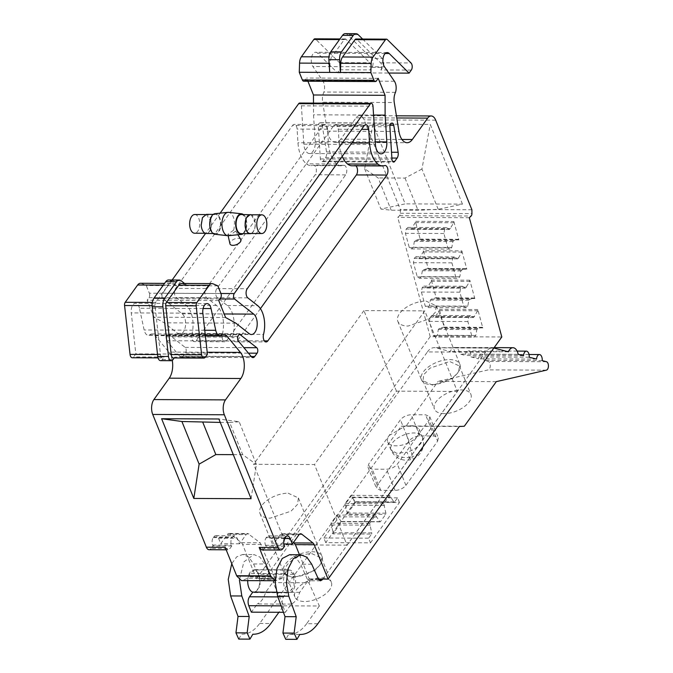 <?xml version="1.0" encoding="UTF-8"?>
<svg xmlns="http://www.w3.org/2000/svg" width="673" height="673" viewBox="0 0 673 673"><rect width="100%" height="100%" fill="white"/><g stroke="black" fill="none" stroke-linecap="round" stroke-linejoin="round"><path stroke-width="0.5" stroke-dasharray="3.37 2.52" d="M283.552 605.826L319.355 605.986L308.899 582.768L273.103 582.608L283.552 605.826L278.916 612.287M238.747 639.089L241.632 634.176C248.278 634.378 254.293 630.811 259.66 623.484L401.192 426.236L459.356 426.497M370.495 542.842L399.442 502.495L354.696 502.294L325.749 542.64L370.495 542.842L368.611 538.181L371.555 534.068L332.916 533.891L341.834 521.466A1.06 0.572 -89.7 0 1 341.48 521.684A1.06 0.572 -89.7 0 1 341.161 521.491L336.853 515.055L330.99 523.224L333.118 532.696A1.06 0.572 -89.7 0 1 332.916 533.891M437.618 441.151L438.342 437.938L434.135 436.003L419.817 435.936C415.249 436.222 411.64 437.913 408.982 441.025L377.275 485.216L376.552 488.43L380.758 490.373L395.076 490.432C399.644 490.154 403.253 488.455 405.912 485.342L437.618 441.151L429.054 419.952L429.778 416.73L425.572 414.795L411.253 414.728C406.685 415.014 403.068 416.713 400.418 419.817L368.711 464.008L367.988 467.23L372.194 469.165L386.512 469.232C391.08 468.946 394.689 467.247 397.348 464.143L429.054 419.952M329.669 589.725A19.66 10.011 158 0 1 304.617 601.502A19.66 10.011 158 0 1 294.883 597.018A19.66 10.011 158 0 1 296.557 589.573A19.66 10.011 158 0 1 321.618 577.804A19.66 10.011 158 0 1 331.343 582.288A19.66 10.011 158 0 1 329.669 589.725M322.771 579.074L485.57 352.189A21.258 11.466 -89.7 0 1 492.518 347.899A21.258 11.466 -89.7 0 1 493.856 348.05M317.833 623.745L306.644 623.694L319.355 605.986M485.57 352.189L427.397 351.929L264.11 579.495L275.299 579.546L273.558 580.622L271.379 578.73L264.75 564.008L259.871 557.034L253.847 554.544L243.904 561.871L239.42 579.899M275.299 579.546L273.103 582.608M247.714 580.631A11.163 6.015 -89.7 0 1 253.78 569.947A11.163 6.015 -89.7 0 1 258.55 574.38A11.163 6.015 -89.7 0 1 259.097 586.09A11.163 6.015 -89.7 0 1 253.679 592.265A11.163 6.015 -89.7 0 1 252.796 592.139M253.485 634.244L252.821 634.227M427.397 351.929A21.258 11.466 -89.7 0 1 434.346 347.638A21.258 11.466 -89.7 0 1 435.902 347.84L450.22 351.55A10.625 5.729 -89.7 0 1 454.771 347.453A10.625 5.729 -89.7 0 1 460.046 354.091L465.346 355.462A5.317 2.869 -89.7 0 1 468.206 350.885A5.317 2.869 -89.7 0 1 471.016 356.934L478.377 358.844A5.317 2.869 -89.7 0 1 481.237 354.284A5.317 2.869 -89.7 0 1 484.047 360.358L488.304 361.46A4.248 2.297 -89.7 0 1 490.264 365.708A4.248 2.297 -89.7 0 1 488.236 369.889L438.14 381.364L496.312 381.625M401.192 426.236L406.122 425.992L438.14 381.364M264.11 579.495L262.377 580.572L260.19 578.679L253.561 563.957L248.682 556.983L242.659 554.493L236.677 556.874L231.773 563.654M406.122 425.992L464.294 426.253M399.442 502.495L397.558 497.835L394.605 501.949A1.06 0.572 -89.7 0 1 394.26 502.159A1.06 0.572 -89.7 0 1 393.932 501.974L389.625 495.538L383.77 503.707L385.89 513.179A1.06 0.572 -89.7 0 1 385.688 514.374L380.472 521.642A1.06 0.572 -89.7 0 1 380.127 521.853A1.06 0.572 -89.7 0 1 379.799 521.668L375.492 515.232L369.637 523.401L371.757 532.873A1.06 0.572 -89.7 0 1 371.555 534.068M397.558 497.835L352.812 497.633L354.696 502.294M325.749 542.64L323.864 537.979L352.812 497.633M323.864 537.979L368.611 538.181M311.851 553.635L321.576 558.119L320.777 564.193L314.611 570.662L294.85 577.325A19.66 10.011 158 0 1 285.116 572.849A19.66 10.011 158 0 1 292.09 560.289A19.66 10.011 158 0 1 311.851 553.635M444.18 413.617A19.66 10.011 158 0 1 434.455 409.134A19.66 10.011 158 0 1 436.121 401.688A19.66 10.011 158 0 1 461.182 389.919A19.66 10.011 158 0 1 470.915 394.403A19.66 10.011 158 0 1 469.241 401.84A19.66 10.011 158 0 1 444.18 413.617M542.219 360.619L484.047 360.358M536.549 359.104L478.377 358.844M529.188 357.195L471.016 356.934M523.518 355.731L465.346 355.462M518.218 354.351L460.046 354.091M508.393 351.811L450.22 351.55M318.363 578.94L307.174 578.889L309.361 580.782L311.094 579.714L308.899 582.768M432.697 385.2L422.972 380.716L423.78 374.642L429.946 368.165L449.699 361.51L459.432 365.986L458.624 372.068L452.458 378.537L432.697 385.2M307.174 578.889L300.553 564.167L295.666 557.194L289.642 554.703M299.805 634.437L288.616 634.387L285.739 639.3M306.644 623.694C301.277 631.03 295.262 634.589 288.616 634.387L300.469 634.454M294.353 574.54A11.163 6.015 -89.7 0 1 294.892 586.25A11.163 6.015 -89.7 0 1 289.474 592.425A11.163 6.015 -89.7 0 1 284.704 587.992A11.163 6.015 -89.7 0 1 284.157 576.281A11.163 6.015 -89.7 0 1 289.575 570.107A11.163 6.015 -89.7 0 1 294.353 574.54M347.041 514.197L355.958 501.772A1.06 0.572 -89.7 0 1 355.613 501.991A1.06 0.572 -89.7 0 1 355.285 501.797L350.978 495.362L345.123 503.53L347.243 513.003A1.06 0.572 -89.7 0 1 347.041 514.197L385.688 514.374M370.343 525.15L331.705 524.974M369.637 523.401L330.99 523.224M375.492 515.232L336.853 515.055M376.207 516.982L337.56 516.814M384.476 505.457L345.829 505.28M383.77 503.707L345.123 503.53M389.625 495.538L350.978 495.362M390.332 497.297L351.693 497.12M299.468 554.745L309.269 579.016L299.695 592.358C297.803 598.524 294.993 602.436 291.274 604.093L285.377 612.312L282.769 605.868C281.684 602.554 281.92 599.576 283.476 596.934L286.824 592.265L288.591 592.745L294.151 586.385L293.596 574.347L288.683 569.787L283.989 573.724L282.046 578.401L275.467 580.757M261.89 549.967L263.976 548.68L265.81 546.114L265.473 545.265C264.565 542.505 264.758 540.024 266.054 537.82L268.594 535.893L271.328 538.434L273.558 543.944L280.145 534.757L281.878 533.689L293.521 542.396M252.821 592.105L254.579 592.593L260.148 586.233L259.585 574.195L254.672 569.636L249.977 573.573L248.034 578.25L241.456 580.606M286.824 592.265L276.435 592.215M285.377 612.312L283.442 612.304M291.274 604.093L257.263 603.942L251.366 612.161M299.695 592.358L265.692 592.206C263.791 598.373 260.989 602.285 257.263 603.942M225.152 547.275L227.878 549.807L229.964 548.52L231.806 545.963L231.462 545.113C230.553 542.345 230.755 539.872 232.042 537.668L234.591 535.742L237.317 538.274L239.546 543.792L246.133 534.606L247.866 533.538L260.207 542.791L275.265 578.864L256.472 578.78L430.207 336.643L501.806 336.971M318.422 579.058L309.269 579.016M275.265 578.864L265.692 592.206M347.049 545.13L286.193 544.861L253.637 464.286L314.493 464.555L424.781 310.859L457.337 391.442L347.049 545.13L314.493 464.555M286.193 544.861L396.473 391.164L457.337 391.442M293.874 576.694A20.728 10.549 -22 0 0 314.703 569.678A20.728 10.549 -22 0 0 322.047 556.445A20.728 10.549 -22 0 0 311.792 551.717A20.728 10.549 -22 0 0 290.972 558.741A20.728 10.549 -22 0 0 283.619 571.974A20.728 10.549 -22 0 0 293.874 576.694M431.73 384.577A20.728 10.549 -22 0 0 452.559 377.553A20.728 10.549 -22 0 0 459.903 364.329A20.728 10.549 -22 0 0 449.648 359.601A20.728 10.549 -22 0 0 428.827 366.625A20.728 10.549 -22 0 0 421.475 379.85A20.728 10.549 -22 0 0 431.73 384.577M283.863 543.986L273.558 543.944M284.603 546.198L265.81 546.114M256.472 578.78L242.574 544.398A5.317 2.869 90.3 0 0 241.414 542.707L230.183 533.866A5.317 2.869 90.3 0 0 229.081 533.445A5.317 2.869 90.3 0 0 227.339 534.522L220.752 543.708L218.523 538.19A6.377 3.441 90.3 0 0 215.797 535.658A6.377 3.441 90.3 0 0 213.711 536.945L213.248 537.584A5.317 2.869 90.3 0 0 212.668 545.029L213.013 545.879L211.171 548.436L229.964 548.52M430.207 336.643L397.743 217.387L399.535 215.696A2.658 1.43 90.3 0 0 400.326 213.274L400.3 209.454L364.101 119.87A10.625 5.729 90.3 0 0 359.559 115.647A10.625 5.729 90.3 0 0 356.084 117.792L340.731 139.185L401.932 139.462M209.084 549.723A6.377 3.441 90.3 0 0 211.171 548.436M172.271 360.366A15.942 8.598 90.3 0 0 168.822 352.072L207.217 352.248M203.095 308.537L139.454 308.251L144.131 329.963A8.505 4.585 90.3 0 0 148.354 335.28A8.505 4.585 90.3 0 0 149.566 334.977A10.625 5.729 90.3 0 1 152.09 333.909A10.625 5.729 90.3 0 1 155.185 335.625L168.822 352.072M139.454 308.251A7.975 4.299 90.3 0 0 135.5 303.271A7.975 4.299 90.3 0 0 131.252 312.903L135.837 353.863L133.658 356.909A4.248 2.297 90.3 0 1 132.261 357.767M157.532 354.528L160.468 354.536L154.992 305.66A3.188 1.716 -89.7 0 1 155.648 302.446L168.073 285.133A8.505 4.585 -89.7 0 1 170.849 283.417A8.505 4.585 -89.7 0 1 171.859 283.627L141.431 283.493A8.505 4.585 90.3 0 0 140.421 283.283M141.431 283.493L146.251 285.529L149.356 293.209L220.946 293.529M172.137 280.01L162.656 293.235A3.188 1.716 90.3 0 0 163.001 298.711L182.156 313.786A10.625 5.729 90.3 0 1 184.486 317.168A10.625 5.729 90.3 0 1 184.999 328.323A10.625 5.729 90.3 0 1 179.842 334.195A10.625 5.729 90.3 0 1 177.622 333.354L164.246 322.83L154.016 317.202L147.16 300.234L149.002 297.676A3.188 1.716 90.3 0 0 149.356 293.209M220.113 213.156L205.585 233.405M313.492 103.104L313.517 114.797L315.225 141.591A10.625 5.729 90.3 0 1 309.479 153.52A10.625 5.729 90.3 0 1 304.936 149.297A10.625 5.729 90.3 0 1 303.834 144.199L301.403 105.838A3.188 1.716 90.3 0 0 299.704 103.036M303.733 81.223A3.188 1.716 90.3 0 0 304.776 80.583L306.619 78.018L307.914 81.24M385.2 53.495L317.614 53.184L337.501 72.819L339.688 69.773A4.248 2.297 90.3 0 0 339.402 62.623L315.662 39.202A3.188 1.716 90.3 0 0 314.863 38.824M317.614 53.184A7.975 4.299 90.3 0 0 315.612 52.258A7.975 4.299 90.3 0 0 311.515 57.626A7.975 4.299 90.3 0 0 312.911 66.518L322.83 80.928A8.505 4.585 90.3 0 1 323.906 92.024A10.625 5.729 90.3 0 0 322.661 102.22L394.26 102.54M340.731 139.185A15.942 8.598 90.3 0 1 335.524 142.407A15.942 8.598 90.3 0 1 327.356 131.134L322.661 102.22M167.939 334.102A3.188 1.716 90.3 0 1 168.603 334.355L185.151 347.386A3.188 1.716 90.3 0 1 185.504 352.862L183.098 356.21A5.317 2.869 90.3 0 1 181.365 357.287A5.317 2.869 90.3 0 1 179.817 356.429L166.803 340.731A3.188 1.716 90.3 0 1 166.164 336.837L166.332 336.071A3.188 1.716 90.3 0 1 167.939 334.102L239.529 334.431M191.931 334.044A5.317 2.869 90.3 0 0 194.489 341.64A5.317 2.869 90.3 0 0 196.23 340.572L315.216 174.744A5.317 2.869 90.3 0 0 316.226 168.814A5.317 2.869 90.3 0 0 313.525 165.188A5.317 2.869 90.3 0 0 313.012 165.272A21.258 11.466 90.3 0 1 310.943 165.608A21.258 11.466 90.3 0 1 306.383 163.825A26.567 14.326 90.3 0 1 297.971 142.752L297.096 129.065A5.317 2.869 90.3 0 0 294.278 124.404A5.317 2.869 90.3 0 0 292.536 125.472L175.628 288.406A5.317 2.869 90.3 0 0 176.208 297.533L186.143 305.349A21.258 11.466 90.3 0 1 191.931 334.044L222.359 334.187A5.317 2.869 -89.7 0 0 224.917 341.775L194.489 341.64M389.987 125.321L322.165 125.01A3.188 1.716 90.3 0 0 320.533 122.755A3.188 1.716 90.3 0 0 320.331 122.78L319.885 122.873A3.188 1.716 90.3 0 0 318.304 126.465L389.903 126.793M322.165 125.01L326.54 151.955A5.317 2.869 90.3 0 1 325.505 157.751L323.107 161.099A3.188 1.716 90.3 0 1 322.064 161.739A3.188 1.716 90.3 0 1 320.365 158.946L318.304 126.465M396.473 391.164L363.925 310.589L424.781 310.859M363.925 310.589L253.637 464.286M288.153 493.2L298.4 497.927L297.559 504.329L291.056 511.152L270.226 518.168A20.728 10.549 158 0 1 259.971 513.449A20.728 10.549 158 0 1 267.324 500.216A20.728 10.549 158 0 1 288.153 493.2M426.009 301.075L436.255 305.803L435.414 312.205L428.911 319.027L408.082 326.052A20.728 10.549 158 0 1 397.827 321.332A20.728 10.549 158 0 1 405.18 308.099A20.728 10.549 158 0 1 426.009 301.075M251.088 498.71L256.405 464.395L239.176 421.752L218.876 418.985M220.264 422.417L229.661 422.459L242.684 454.687L256.405 464.395M242.684 454.687L233.287 454.645M229.661 422.459L239.176 421.752M231.806 545.963L213.013 545.879M239.546 543.792L220.752 543.708M471.899 209.774L400.3 209.454M462.469 204.129L430.257 124.404L372.977 124.143L405.188 203.869L380.926 209.059L391.181 210.195L418.034 210.312L438.207 209.32L462.469 204.129L405.188 203.869M469.333 217.707L397.743 217.387M482.802 327.902L444.315 327.734L439.318 309.37A1.06 0.572 90.3 0 1 439.208 310.598L477.695 310.775L477.805 309.538L482.802 327.902A1.06 0.572 90.3 0 0 482.297 327.322A1.06 0.572 90.3 0 0 482.205 327.339L477.847 328.626L476.82 329.593L475.777 335.491L474.044 337.123L435.566 336.946L433.252 335.558L429.391 321.358L430.148 317.067L431.881 315.435L435.052 317.345L439.208 310.598M461.821 250.861L466.826 269.217L466.229 268.653L461.871 269.94L460.845 270.908L459.794 276.805L458.069 278.437L419.59 278.26L417.277 276.872L413.415 262.68L414.173 258.39L415.906 256.758L419.077 258.668L423.233 251.921A1.06 0.572 90.3 0 0 423.342 250.684L461.821 250.861L461.712 252.089L458.582 257.868L420.103 257.7M453.838 221.518L458.835 239.882A1.06 0.572 90.3 0 0 458.33 239.302A1.06 0.572 90.3 0 0 458.237 239.31L453.88 240.598L452.862 241.565L451.81 247.462L450.077 249.094L447.772 247.706L443.902 233.506L444.668 229.215L446.401 227.583L449.572 229.501L453.728 222.746L453.838 221.518L415.35 221.341L420.356 239.706A1.06 0.572 90.3 0 0 419.843 239.125A1.06 0.572 90.3 0 0 419.75 239.142L415.401 240.429L414.375 241.388L413.323 247.294L411.598 248.917L409.285 247.529L405.424 233.338L406.189 229.047L407.914 227.415L411.094 229.325L415.241 222.578A1.06 0.572 90.3 0 0 415.35 221.341M428.339 269.049A1.06 0.572 90.3 0 0 427.835 268.468A1.06 0.572 90.3 0 0 427.742 268.485L466.229 268.653L466.826 269.217L428.339 269.049L423.342 250.684M466.061 307.78L463.747 306.392L459.886 292.191L460.643 287.901L462.376 286.269L465.548 288.179L469.704 281.432L469.813 280.195L474.81 298.56A1.06 0.572 90.3 0 0 474.305 297.979A1.06 0.572 90.3 0 0 474.213 297.996L469.855 299.283L468.837 300.251L467.785 306.148L466.061 307.78L427.574 307.603L425.269 306.215L421.399 292.015L422.164 287.724L423.889 286.101L427.069 288.01L431.225 281.264A1.06 0.572 90.3 0 0 431.326 280.027L436.331 298.391A1.06 0.572 90.3 0 0 435.818 297.811A1.06 0.572 90.3 0 0 435.734 297.819L431.376 299.106L430.35 300.074L429.307 305.971L427.574 307.603M149.566 334.977L221.165 335.297M207.435 354.183L135.837 353.863M174.206 357.952L174.82 357.094L205.248 357.228M160.527 360.644A5.317 2.869 -89.7 0 0 162.269 359.575L164.086 357.043L133.658 356.909M160.468 354.536A4.248 2.297 90.3 0 0 162.689 357.901A4.248 2.297 90.3 0 0 164.086 357.043M217.842 285.848L146.251 285.529M168.553 279.993A8.505 4.585 -89.7 0 1 170.328 280.666L176.679 285.663L171.859 283.627M218.759 300.562L147.16 300.234M225.615 317.521L154.016 317.202M235.844 323.158L164.246 322.83M240.749 239.428A5.847 2.978 -22 0 0 237.973 238.318A5.847 2.978 -22 0 0 232.286 240.168A5.847 2.978 -22 0 0 229.947 243.794M373.565 115.066L313.517 114.797M378.209 78.337L306.619 78.018M329.694 72.415L329.989 63.254A8.505 4.585 -89.7 0 1 331.823 56.919L328.962 56.911M345.316 33.65A8.505 4.585 -89.7 0 1 347.453 34.643L371.58 58.442A5.317 2.869 -89.7 0 1 371.933 67.384L370.116 69.908A4.248 2.297 90.3 0 0 369.83 62.757L346.09 39.337A3.188 1.716 -89.7 0 0 345.291 38.967A3.188 1.716 -89.7 0 0 344.248 39.606L331.823 56.919M411.287 70.093L380.859 69.958L382.668 67.426A5.317 2.869 -89.7 0 0 382.314 58.492L371.58 58.442M337.501 72.819L388.784 73.046M395.497 92.344L323.906 92.024M222.359 334.187A21.258 11.466 -89.7 0 0 216.571 305.492L206.636 297.676A5.317 2.869 -89.7 0 1 206.056 288.54L322.964 125.615A5.317 2.869 -89.7 0 1 324.706 124.539A5.317 2.869 -89.7 0 1 327.524 129.199L328.399 142.886A26.567 14.326 -89.7 0 0 336.811 163.968A21.258 11.466 -89.7 0 0 341.371 165.751A21.258 11.466 -89.7 0 0 343.44 165.407A5.317 2.869 -89.7 0 1 343.962 165.322A5.317 2.869 -89.7 0 1 346.654 168.957A5.317 2.869 -89.7 0 1 345.644 174.879L226.658 340.706A5.317 2.869 -89.7 0 1 224.917 341.775M319.885 122.873L391.484 123.201M444.315 327.734A1.06 0.572 90.3 0 0 443.81 327.154A1.06 0.572 90.3 0 0 443.717 327.162L439.368 328.449L438.342 329.417L437.29 335.314L435.566 336.946M380.859 69.958A4.248 2.297 90.3 0 0 380.573 62.808L356.833 39.387A3.188 1.716 -89.7 0 0 356.034 39.009M184.579 283.476L187.414 285.714L182.593 283.678A8.505 4.585 -89.7 0 0 181.592 283.468M173.432 357.952A4.248 2.297 90.3 0 0 174.82 357.094M260.426 308.663L237.401 340.757A5.317 2.869 90.3 0 1 235.659 341.825L266.087 341.96M351.802 142.996L339.133 142.937L338.267 129.25A5.317 2.869 90.3 0 0 335.448 124.589A5.317 2.869 90.3 0 0 333.707 125.658L216.799 288.591A5.317 2.869 90.3 0 0 217.379 297.727L227.306 305.534A21.258 11.466 90.3 0 1 230.191 308.814A21.258 11.466 90.3 0 1 233.102 334.229A5.317 2.869 90.3 0 0 235.659 341.825M339.133 142.937A26.567 14.326 90.3 0 0 342.178 156.397M352.105 165.794A21.258 11.466 90.3 0 0 354.183 165.457L384.611 165.592M355.832 165.81A5.317 2.869 90.3 0 0 355.016 165.407A5.317 2.869 90.3 0 0 354.696 165.373A5.317 2.869 90.3 0 0 354.183 165.457M438.207 209.32L421.929 169.032L430.257 124.404M372.977 124.143L364.648 168.772L378.159 177.958L391.181 210.195M421.929 169.032L405.011 178.084L378.159 177.958M364.648 168.772L380.926 209.059M477.695 310.775L473.54 317.521L470.36 315.612L468.635 317.244L467.87 321.534L471.739 335.726L474.044 337.123M458.582 257.868L457.564 258.836L454.384 256.926L452.66 258.558L451.894 262.849L455.764 277.049L458.069 278.437M427.742 268.485L423.384 269.764L422.366 270.731L421.315 276.628L419.59 278.26M229.922 235.281L227.819 234.33L233.59 230.166L235.668 231.075L229.922 235.281A11.693 6.309 90.3 0 1 228.98 235.634A11.693 6.309 90.3 0 1 228.551 235.701M362.604 39.042L382.314 58.492M477.847 328.626L439.368 328.449M405.011 178.084L418.034 210.312M476.82 329.593L438.342 329.417M475.777 335.491L437.29 335.314M471.739 335.726L433.252 335.558M467.87 321.534L429.391 321.358M468.635 317.244L430.148 317.067M470.36 315.612L431.881 315.435M473.54 317.521L435.052 317.345M474.558 316.554L436.079 316.386M461.871 269.94L423.384 269.764M460.845 270.908L422.366 270.731M459.794 276.805L421.315 276.628M455.764 277.049L417.277 276.872M451.894 262.849L413.415 262.68M452.66 258.558L414.173 258.39M454.384 256.926L415.906 256.758M457.564 258.836L419.077 258.668M453.88 240.598L415.401 240.429M452.862 241.565L414.375 241.388M451.81 247.462L413.323 247.294M450.077 249.094L411.598 248.917M447.772 247.706L409.285 247.529M443.902 233.506L405.424 233.338M444.668 229.215L406.189 229.047M446.401 227.583L407.914 227.415M449.572 229.501L411.094 229.325M450.599 228.534L412.112 228.357M469.855 299.283L431.376 299.106M468.837 300.251L430.35 300.074M467.785 306.148L429.307 305.971M463.747 306.392L425.269 306.215M459.886 292.191L421.399 292.015M460.643 287.901L422.164 287.724M462.376 286.269L423.889 286.101M465.548 288.179L427.069 288.01M466.574 287.211L428.087 287.043M233.59 230.166A11.693 6.309 90.3 0 0 234.036 228.584L234.49 222.317A11.693 6.309 90.3 0 0 228.66 212.357M214.906 234.263A10.305 5.561 90.3 0 0 220.769 222.46A10.305 5.561 90.3 0 0 214.998 213.678M243.34 214.536A10.305 5.561 -89.7 0 1 246.73 222.578A10.305 5.561 -89.7 0 1 243.256 233.666M210.161 225.371A9.565 5.157 -89.7 0 1 215.31 214.409A9.565 5.157 -89.7 0 1 220.374 222.57A9.565 5.157 -89.7 0 1 215.225 233.539A9.565 5.157 -89.7 0 1 210.161 225.371M241.271 214.519A9.565 5.157 -89.7 0 1 246.335 222.687A9.565 5.157 -89.7 0 1 241.178 233.649M206.359 214.367L211.423 222.536A9.565 5.157 -89.7 0 1 206.275 233.497M251.298 214.78L255.286 222.729A9.565 5.157 -89.7 0 1 251.214 233.489M201.32 225.295A9.355 5.048 -89.7 0 1 206.359 214.578A9.355 5.048 -89.7 0 1 211.314 222.561A9.355 5.048 -89.7 0 1 206.275 233.279A9.355 5.048 -89.7 0 1 201.32 225.295M250.213 214.78A9.355 5.048 -89.7 0 1 255.168 222.763A9.355 5.048 -89.7 0 1 250.129 233.481M194.724 214.527A9.355 5.048 -89.7 0 1 199.679 222.511A9.355 5.048 -89.7 0 1 194.64 233.228M417.798 435.641A17.002 8.656 158 0 1 401.301 445.265A17.002 8.656 158 0 1 387.707 441.942A17.002 8.656 158 0 1 389.154 435.515L405.651 425.891L414.467 425.74L419.237 429.206L417.798 435.641M259.66 623.484L270.849 623.535M434.135 436.003L425.572 414.795M419.817 435.936L411.253 414.728M408.982 441.025L400.418 419.817M377.275 485.216L368.711 464.008M380.758 490.373L372.194 469.165M395.076 490.432L386.512 469.232M405.912 485.342L397.348 464.143M546.409 370.15L488.236 369.889M546.476 361.721L488.304 361.46M494.075 348.101L435.902 347.84M318.817 579.747L311.094 579.714M311.734 564.218L300.553 564.167M260.19 578.679L271.379 578.73M253.561 563.957L264.75 564.008M341.834 521.466L380.472 521.642M394.605 501.949L355.958 501.772M371.757 532.873L333.118 532.696M379.799 521.668L341.161 521.491M385.89 513.179L347.243 513.003M393.932 501.974L355.285 501.797M276.679 580.521L242.667 580.37M282.046 578.401L248.034 578.25M282.879 577.098L248.867 576.946M283.989 573.724L249.977 573.573M293.596 574.347L259.585 574.195M283.476 596.934L277.882 596.909M282.769 605.868L281.121 605.86M299.561 534.185L282.988 534.11M280.145 534.757L298.938 534.842M284.494 538.493L271.328 538.434M266.516 537.18L285.31 537.264M284.847 537.912L266.054 537.82M265.473 545.265L284.267 545.349M282.769 548.764L263.976 548.68M261.368 544.482L242.574 544.398M212.668 545.029L231.462 545.113M213.248 537.584L232.042 537.668M213.711 536.945L232.505 537.029M218.523 538.19L237.317 538.274M227.339 534.522L246.133 534.606M230.183 533.866L248.985 533.95M241.414 542.707L260.207 542.791M435.7 120.189L364.101 119.87M400.326 213.274L471.924 213.602M399.535 215.696L471.134 216.016M477.805 309.538L439.318 309.37M420.356 239.706L458.835 239.882M474.81 298.56L436.331 298.391M469.813 280.195L431.326 280.027M155.185 335.625L205.383 335.852M204.752 330.241L144.131 329.963M202.851 313.231L131.252 312.903M162.269 359.575L173.011 359.618M154.992 305.66L152.106 305.643M155.648 302.446L152.308 302.438M168.073 285.133L163.329 285.116M149.002 297.676L220.601 297.996M177.622 333.354L249.22 333.682M182.156 313.786L224.176 313.971M163.001 298.711L219.903 298.972M162.656 293.235L220.929 293.495M301.403 105.838L372.993 106.157M303.834 144.199L375.433 144.527M315.225 141.591L375.265 141.86M304.776 80.583L376.375 80.903M329.989 63.254L329.114 63.245M344.248 39.606L339.512 39.589M346.09 39.337L315.662 39.202M339.402 62.623L369.83 62.757M339.688 69.773L370.116 69.908M371.933 67.384L382.668 67.426M384.51 66.837L312.911 66.518M394.428 81.248L322.83 80.928M327.356 131.134L398.954 131.462M356.084 117.792L396.767 117.977M237.931 336.391L166.332 336.071M166.164 336.837L237.762 337.156M166.803 340.731L238.402 341.06M179.817 356.429L251.416 356.749M183.098 356.21L251.214 356.522M185.504 352.862L248.421 353.148M185.151 347.386L243.862 347.647M168.603 334.355L238.865 334.674M226.658 340.706L196.23 340.572M345.644 174.879L315.216 174.744M343.44 165.407L313.012 165.272M336.811 163.968L306.383 163.825M328.399 142.886L297.971 142.752M327.524 129.199L297.096 129.065M322.964 125.615L292.536 125.472M206.056 288.54L175.628 288.406M206.636 297.676L176.208 297.533M216.571 305.492L186.143 305.349M320.365 158.946L391.964 159.265M323.107 161.099L392.62 161.411M325.505 157.751L391.888 158.054M326.54 151.955L391.518 152.249M320.331 122.78L391.93 123.1M443.717 327.162L482.205 327.339M380.573 62.808L411.001 62.942M387.261 39.522L356.833 39.387M213.03 283.813L182.593 283.678M264.363 340.875L237.401 340.757M233.102 334.229L263.53 334.372M227.306 305.534L257.734 305.677M247.807 297.861L217.379 297.727M216.799 288.591L247.227 288.725M364.135 125.801L333.707 125.658M338.267 129.25L361.586 129.351M423.233 251.921L461.712 252.089M419.75 239.142L458.237 239.31M415.241 222.578L453.728 222.746M435.734 297.819L474.213 297.996M431.225 281.264L469.704 281.432M170.328 280.666L181.062 280.717M358.187 34.693L347.453 34.643M390.466 448.067L392.241 443.145A17.002 8.656 -22 0 1 406.147 434.186A17.002 2.583 73.2 0 1 412.044 456.782A17.002 14.411 -2.6 0 1 390.466 448.067L390.794 449.581L396.548 453.249L406.972 452.231A17.002 2.583 -106.8 0 0 411.472 459.491A17.002 17.002 0 0 0 423.544 442.43A17.002 14.411 177.4 0 0 422.652 438.35A17.002 8.656 158 0 1 420.877 443.271A17.002 8.656 158 0 1 406.972 452.231M406.147 434.186A17.002 8.656 158 0 1 422.324 436.836A17.002 17.002 0 0 1 423.544 442.43A17.002 14.411 177.4 0 1 412.044 456.782A17.002 2.583 -106.8 0 1 411.472 459.491A17.002 17.002 0 0 1 390.794 449.581L387.707 441.942M419.245 429.206L422.324 436.836A17.002 8.656 158 0 1 422.652 438.35M429.778 416.73L438.342 437.938M367.988 467.23L376.552 488.43M321.576 558.11L331.343 582.288M285.116 572.849L294.883 597.018M529.02 354.503L481.237 354.284M517.116 351.104L468.206 350.885M494.15 347.63L454.771 347.453M492.518 347.899L434.346 347.638M320.541 580.833L309.361 580.782M262.369 580.572L273.558 580.622M242.659 554.493L253.847 554.544M289.474 592.425L253.679 592.265M289.575 570.107L253.78 569.947M380.127 521.853L341.48 521.684M394.26 502.159L355.613 501.991M422.972 380.716L434.455 409.134M459.432 365.986L470.915 394.403M254.672 569.636L288.683 569.787M254.579 592.593L288.591 592.745M281.878 533.689L300.671 533.773M268.594 535.893L287.388 535.977M298.408 497.919L322.047 556.445M259.971 513.449L283.619 571.974M436.264 305.803L459.903 364.329M397.827 321.332L421.475 379.85M226.17 549.799L227.878 549.807M215.797 535.658L234.591 535.742M229.081 533.445L247.874 533.538M152.09 333.909L223.688 334.237M205.349 335.533L148.354 335.28M207.091 303.59L135.5 303.271M158.029 357.885L162.689 357.901M170.849 283.417L164.565 283.392M179.842 334.195L251.433 334.523M309.479 153.52L381.078 153.848M345.291 38.967L339.974 38.941M387.211 52.578L315.612 52.258M335.524 142.407L407.115 142.726M359.559 115.647L396.414 115.815M181.365 357.287L252.964 357.607M343.962 165.322L313.525 165.188M341.371 165.751L310.943 165.608M324.706 124.539L294.278 124.404M322.064 161.739L393.663 162.067M320.533 122.755L392.132 123.083M443.81 327.154L482.297 327.322M335.448 124.589L365.876 124.724M354.696 165.373L385.124 165.508M419.843 239.125L458.33 239.302M427.835 268.468L466.313 268.645M435.818 297.811L474.305 297.979M227.819 234.33L228.13 235.718M235.668 231.075L237.906 234.751M215.31 214.409L213.24 214.393M215.225 233.539L213.148 233.523M206.359 214.578L205.282 214.569M206.275 233.279L205.198 233.279"/><path stroke-width="1.01" d="M299.805 634.454L300.469 634.454L299.805 634.437C306.451 634.639 312.465 631.081 317.833 623.745L459.356 426.497L464.294 426.253L496.312 381.625L546.409 370.15A4.248 2.297 -89.7 0 0 548.436 365.969A4.248 2.297 -89.7 0 0 546.476 361.721L542.219 360.619A5.317 2.869 -89.7 0 0 539.41 354.545L529.02 354.503M239.42 579.899L241.809 595.984L249.212 616.485L247.142 632.898L249.935 639.14L252.821 634.227C259.467 634.429 265.473 630.87 270.849 623.535L278.916 612.287M493.856 348.05A21.258 11.466 -89.7 0 1 494.075 348.101L508.393 351.811A10.625 5.729 -89.7 0 1 512.944 347.714A10.625 5.729 -89.7 0 1 518.218 354.351L523.518 355.731A5.317 2.869 -89.7 0 1 526.379 351.146A5.317 2.869 -89.7 0 1 529.188 357.195L536.549 359.104A5.317 2.869 -89.7 0 1 539.41 354.545M322.771 579.074L322.283 579.764L318.817 579.747M299.805 634.437L296.919 639.35L294.126 633.108L296.204 616.695L288.793 596.194L286.404 582.717L288.103 568.836L293.42 558.523L300.823 554.754L306.854 557.244L311.734 564.218L318.363 578.94L320.541 580.833L322.283 579.764M252.821 634.227L253.485 634.244L252.821 634.244M252.796 592.139A11.163 6.015 -89.7 0 1 248.901 587.832A11.163 6.015 -89.7 0 1 247.714 580.631M231.773 563.654L228.248 579.461L230.62 595.933L238.032 616.434L235.954 632.847L238.747 639.089L249.935 639.14M288.793 596.194L277.604 596.143L275.215 582.667L276.923 568.778L282.239 558.472L289.642 554.703L300.831 554.754M296.204 616.695L285.016 616.645L282.938 633.057L294.126 633.108M277.604 596.143L285.016 616.645M296.919 639.35L285.739 639.3L282.938 633.057M238.032 616.434L249.212 616.485M235.954 632.847L247.142 632.898M275.207 580.749L270.773 576.164L259.164 547.427L261.89 549.967L280.683 550.051A6.377 3.441 90.3 0 0 282.769 548.764L284.603 546.198L284.267 545.349A5.317 2.869 90.3 0 1 284.847 537.912L285.31 537.264A6.377 3.441 90.3 0 1 287.388 535.977A6.377 3.441 90.3 0 1 290.122 538.518L284.494 538.493M293.521 542.396L295.38 544.634L299.468 554.745M270.773 576.164L236.77 576.012L225.152 547.275L206.359 547.191A6.377 3.441 90.3 0 0 209.084 549.723L226.17 549.799M275.467 580.757L241.456 580.606L236.77 576.012M276.435 592.215L252.821 592.105L249.464 596.783C247.908 599.416 247.681 602.394 248.766 605.717L251.366 612.161L283.442 612.304M318.422 579.058L328.062 579.1L501.806 336.971L469.333 217.707L471.134 216.016A2.658 1.43 90.3 0 0 471.924 213.602L471.899 209.774L435.7 120.189A10.625 5.729 90.3 0 0 431.157 115.966A10.625 5.729 90.3 0 0 427.683 118.112L412.33 139.504A15.942 8.598 90.3 0 1 407.115 142.726A15.942 8.598 90.3 0 1 398.954 131.462L394.26 102.54A10.625 5.729 90.3 0 1 395.497 92.344A8.505 4.585 90.3 0 0 394.428 81.248L384.51 66.837A7.975 4.299 90.3 0 1 382.945 59.157A7.975 4.299 90.3 0 1 387.211 52.578A7.975 4.299 90.3 0 1 389.204 53.512L409.1 73.138L411.287 70.093A4.248 2.297 90.3 0 0 411.001 62.942L387.261 39.522A3.188 1.716 90.3 0 0 386.462 39.152A3.188 1.716 90.3 0 0 385.419 39.791L372.993 57.104A8.505 4.585 90.3 0 0 371.16 63.439L340.731 63.296A8.505 4.585 -89.7 0 1 342.565 56.969L354.991 39.657A3.188 1.716 -89.7 0 1 356.034 39.009L386.462 39.152M328.062 579.1L314.173 544.718A5.317 2.869 90.3 0 0 313.012 543.027L301.782 534.194A5.317 2.869 90.3 0 0 300.671 533.773A5.317 2.869 90.3 0 0 298.938 534.842L292.351 544.028L283.863 543.986M292.351 544.028L290.122 538.518M224.328 414.77L152.729 414.45A10.625 5.729 90.3 0 1 153.898 399.569L169.243 378.176L240.841 378.495L225.489 399.888A10.625 5.729 90.3 0 0 224.328 414.77L277.957 547.511A6.377 3.441 90.3 0 0 280.683 550.051M152.729 414.45L206.359 547.191M161.604 418.724L218.876 418.985L251.088 498.71L193.816 498.449L161.604 418.724L181.895 421.491L199.124 464.134L193.816 498.449M169.243 378.176A15.942 8.598 90.3 0 0 172.271 360.366M152.308 302.438L125.22 302.312A3.188 1.716 90.3 0 0 124.564 305.525L130.04 354.402A4.248 2.297 90.3 0 0 132.261 357.767L158.029 357.885M125.22 302.312L137.645 284.999A8.505 4.585 90.3 0 1 140.421 283.283L164.565 283.392M371.16 63.439L370.865 72.6L373.969 80.28A3.188 1.716 90.3 0 0 375.332 81.551A3.188 1.716 90.3 0 0 376.375 80.903L378.209 78.337L385.065 95.305L385.116 115.117L386.824 141.91A10.625 5.729 90.3 0 1 381.078 153.848A10.625 5.729 90.3 0 1 376.535 149.625A10.625 5.729 90.3 0 1 375.433 144.527L372.993 106.157A3.188 1.716 90.3 0 0 371.303 103.364L299.704 103.036A3.188 1.716 90.3 0 0 298.661 103.684L220.113 213.156M205.585 233.405L172.137 280.01M307.914 81.24L313.467 94.986L313.492 103.104M370.865 72.6L299.266 72.28L302.37 79.961A3.188 1.716 90.3 0 0 303.733 81.223L375.332 81.551M299.266 72.28L299.561 63.111A8.505 4.585 90.3 0 1 301.395 56.784L313.82 39.471A3.188 1.716 90.3 0 1 314.863 38.824L339.974 38.941M371.303 103.364A3.188 1.716 90.3 0 0 370.259 104.004L234.246 293.554A3.188 1.716 90.3 0 0 234.599 299.031L253.746 314.106A10.625 5.729 90.3 0 1 256.077 317.488A10.625 5.729 90.3 0 1 256.598 328.643A10.625 5.729 90.3 0 1 251.433 334.523A10.625 5.729 90.3 0 1 249.22 333.682L235.844 323.158L225.615 317.521L218.759 300.562L220.601 297.996A3.188 1.716 90.3 0 0 220.946 293.529L217.842 285.848L213.03 283.813A8.505 4.585 90.3 0 0 212.02 283.602A8.505 4.585 90.3 0 0 209.244 285.318L178.816 285.184A8.505 4.585 -89.7 0 1 181.592 283.468L212.02 283.602M196.163 305.845L165.735 305.71L171.203 354.587A4.248 2.297 90.3 0 0 173.432 357.952L203.86 358.086A4.248 2.297 90.3 0 1 201.631 354.73L196.163 305.845A3.188 1.716 90.3 0 1 196.819 302.631L209.244 285.318M203.86 358.086A4.248 2.297 90.3 0 0 205.248 357.228L207.435 354.183L202.851 313.231A7.975 4.299 90.3 0 1 207.091 303.59A7.975 4.299 90.3 0 1 207.52 303.632A7.975 4.299 90.3 0 1 211.053 308.571L215.73 330.292A8.505 4.585 90.3 0 0 219.953 335.6A8.505 4.585 90.3 0 0 221.165 335.297A10.625 5.729 90.3 0 1 223.688 334.237A10.625 5.729 90.3 0 1 226.784 335.945L240.421 352.391A15.942 8.598 90.3 0 1 240.841 378.495M267.829 340.891L386.815 175.064A5.317 2.869 90.3 0 0 387.825 169.142A5.317 2.869 90.3 0 0 385.124 165.508A5.317 2.869 90.3 0 0 384.611 165.592A21.258 11.466 90.3 0 1 382.542 165.937A21.258 11.466 90.3 0 1 377.974 164.153A26.567 14.326 90.3 0 1 376.358 162.605A26.567 14.326 90.3 0 1 369.57 143.071L368.695 129.384A5.317 2.869 90.3 0 0 365.876 124.724A5.317 2.869 90.3 0 0 364.135 125.801L247.227 288.725A5.317 2.869 90.3 0 0 247.807 297.861L257.734 305.677A21.258 11.466 90.3 0 1 263.53 334.372A5.317 2.869 90.3 0 0 266.087 341.96A5.317 2.869 90.3 0 0 267.829 340.891L264.363 340.875M257.103 353.19A3.188 1.716 90.3 0 0 256.75 347.705L240.194 334.683A3.188 1.716 90.3 0 0 239.529 334.431A3.188 1.716 90.3 0 0 237.931 336.391L237.762 337.156A3.188 1.716 90.3 0 0 238.402 341.06L251.416 356.749A5.317 2.869 90.3 0 0 252.964 357.607A5.317 2.869 90.3 0 0 254.697 356.53L257.103 353.19L248.421 353.148M393.764 125.338L398.13 152.275A5.317 2.869 90.3 0 1 397.104 158.079L394.698 161.419A3.188 1.716 90.3 0 1 393.663 162.067A3.188 1.716 90.3 0 1 391.964 159.265L389.903 126.793A3.188 1.716 90.3 0 1 391.484 123.201L391.93 123.1A3.188 1.716 90.3 0 1 392.132 123.083A3.188 1.716 90.3 0 1 393.764 125.338L389.987 125.321M233.287 454.645L215.831 454.569L199.124 464.134M220.264 422.417L181.895 421.491M184.579 283.476L181.062 280.717A8.505 4.585 90.3 0 0 179.296 280.044A8.505 4.585 90.3 0 0 176.511 281.76L164.675 298.257A8.505 4.585 90.3 0 0 162.925 306.821L168.486 356.488A5.317 2.869 90.3 0 0 171.27 360.694A5.317 2.869 90.3 0 0 173.011 359.618L174.206 357.952M228.13 235.718L229.947 243.794A5.847 2.978 -22 0 0 232.917 245.359A5.847 2.978 -22 0 0 238.974 243.247A5.847 2.978 -22 0 0 240.749 239.428L237.906 234.751M385.116 115.117L373.565 115.066M385.065 95.305L313.467 94.986M388.784 73.046L409.1 73.138M340.731 63.296L340.437 72.465L339.629 59.737A8.505 4.585 90.3 0 1 341.438 51.914L330.704 51.863L342.54 35.366A8.505 4.585 -89.7 0 1 345.316 33.65L356.059 33.7A8.505 4.585 90.3 0 0 353.275 35.417L341.438 51.914M178.816 285.184L166.391 302.497A3.188 1.716 -89.7 0 0 165.735 305.71M386.815 175.064L356.387 174.93L260.426 308.663M342.178 156.397A26.567 14.326 90.3 0 0 347.546 164.01A21.258 11.466 90.3 0 0 350.583 165.6A21.258 11.466 90.3 0 0 352.105 165.794L382.542 165.937M356.387 174.93A5.317 2.869 90.3 0 0 357.178 168.09A5.317 2.869 90.3 0 0 355.832 165.81M202.809 422.333L215.831 454.569M171.27 360.694L160.527 360.644A5.317 2.869 -89.7 0 1 157.751 356.446L152.191 306.77A8.505 4.585 -89.7 0 1 153.932 298.206L164.675 298.257M176.511 281.76L165.768 281.709L153.932 298.206M165.768 281.709A8.505 4.585 -89.7 0 1 168.553 279.993L179.296 280.044M329.694 72.415L328.887 59.695A8.505 4.585 -89.7 0 1 330.704 51.863M356.059 33.7A8.505 4.585 90.3 0 1 358.187 34.693L362.604 39.042M241.59 213.795L228.66 212.357A11.693 6.309 90.3 0 0 227.937 212.357A11.693 6.309 90.3 0 0 221.997 225.741A11.693 6.309 90.3 0 0 227.827 235.701A11.693 6.309 90.3 0 0 228.551 235.701L241.498 234.381A10.305 5.561 -89.7 0 1 235.718 225.598A10.305 5.561 -89.7 0 1 241.59 213.795A10.305 5.561 -89.7 0 1 243.34 214.536M227.937 212.357L214.998 213.678A10.305 5.561 90.3 0 0 209.766 225.48A10.305 5.561 90.3 0 0 214.906 234.263L227.827 235.701M243.256 233.666A10.305 5.561 -89.7 0 1 241.498 234.381M251.214 233.489A9.565 5.157 -89.7 0 1 250.129 233.691L241.178 233.649A9.565 5.157 -89.7 0 1 236.114 225.489A9.565 5.157 -89.7 0 1 241.271 214.519L251.298 214.78M213.148 233.523L206.275 233.497A9.565 5.157 -89.7 0 1 201.21 225.329L202.438 217.673L206.359 214.367L213.24 214.393M250.129 233.691A9.565 5.157 -89.7 0 1 245.065 225.522L246.293 217.875L250.221 214.561M261.763 233.531L250.129 233.481A9.355 5.048 -89.7 0 1 245.182 225.497A9.355 5.048 -89.7 0 1 250.213 214.78L261.847 214.83A9.355 5.048 -89.7 0 1 266.802 222.813A9.355 5.048 -89.7 0 1 261.763 233.531A9.355 5.048 -89.7 0 1 256.817 225.548A9.355 5.048 -89.7 0 1 261.847 214.83M205.198 233.279L194.64 233.228A9.355 5.048 -89.7 0 1 189.685 225.245A9.355 5.048 -89.7 0 1 194.724 214.527L205.282 214.569M230.62 595.933L241.809 595.984M270.655 575.886L236.652 575.735M277.882 596.909L249.464 596.783M281.121 605.86L248.766 605.717M314.173 544.718L295.38 544.634M294.219 542.943L313.012 543.027M301.782 534.194L299.561 534.185M259.164 547.427L277.957 547.511M153.898 399.569L225.489 399.888M207.217 352.248L240.421 352.391M205.383 335.852L226.784 335.945M215.73 330.292L204.752 330.241M211.053 308.571L203.095 308.537M130.04 354.402L157.532 354.528M152.106 305.643L124.564 305.525M163.329 285.116L137.645 284.999M224.176 313.971L253.746 314.106M219.903 298.972L234.599 299.031M220.929 293.495L234.246 293.554M298.661 103.684L370.259 104.004M375.265 141.86L386.824 141.91M302.37 79.961L373.969 80.28M329.114 63.245L299.561 63.111M328.962 56.911L301.395 56.784M339.512 39.589L313.82 39.471M389.204 53.512L385.2 53.495M401.932 139.462L412.33 139.504M396.767 117.977L427.683 118.112M251.214 356.522L254.697 356.53M243.862 347.647L256.75 347.705M238.865 334.674L240.194 334.683M392.62 161.411L394.698 161.419M391.888 158.054L397.104 158.079M391.518 152.249L398.13 152.275M385.419 39.791L354.991 39.657M372.993 57.104L342.565 56.969M196.819 302.631L166.391 302.497M201.631 354.73L171.203 354.587M361.586 129.351L368.695 129.384M369.57 143.071L351.802 142.996M347.546 164.01L377.974 164.153M168.486 356.488L157.751 356.446M328.887 59.695L339.629 59.737M162.925 306.821L152.191 306.77M342.54 35.366L353.275 35.417M526.379 351.146L517.116 351.104M512.944 347.714L494.15 347.63M219.953 335.6L205.349 335.533M396.414 115.815L431.157 115.966"/></g></svg>
